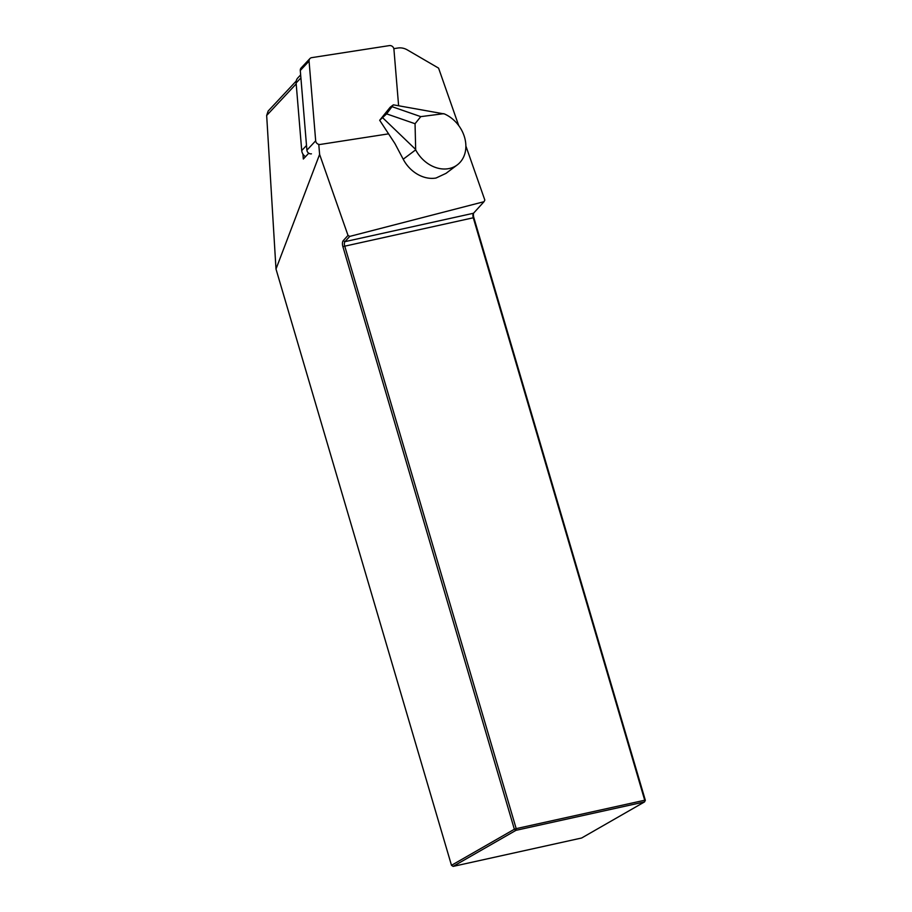 <?xml version="1.0" encoding="UTF-8"?>
<svg xmlns="http://www.w3.org/2000/svg" width="912" height="912" viewBox="0 0 912 912"><rect width="100%" height="100%" fill="white"/><g stroke="black" fill="none" stroke-linecap="round" stroke-linejoin="round"><path stroke-width="1.37" d="M305.509 156.682A7.592 6.829 -136.9 0 1 302.921 154.082L303.331 159.019L308.746 153.216M436.027 178.022L445.991 173.371L457.288 164.89A30.848 24.749 53.1 0 0 464.903 138.556A30.848 24.749 53.1 0 0 444.589 114L393.368 104.834L386.62 113.875L379.677 120.27L394.93 143.56L403.207 159.212A30.848 24.749 53.1 0 0 436.027 178.022M318.778 144.381L319.61 154.424L348.008 235.41L349.752 236.402L484.01 201.7L484.831 200.059L465.872 145.988M458.713 125.571L438.581 68.126L407.311 49.898A14.239 12.814 43.1 0 0 397.928 48.017L393.824 48.655M319.61 154.424L275.994 269.029L266.669 115.471L268.162 111.036L296.229 81.031M275.994 269.029L451.486 865.317L514.357 829.247L342.878 246.582A5.221 2.451 77.5 0 1 343.254 240.643L348.008 235.41M349.752 236.402L344.975 241.646A3.796 1.778 -102.5 0 0 344.702 245.966L516.192 828.632L644.716 800.234L473.225 217.569A3.796 1.778 77.5 0 1 473.214 213.716A3.796 1.778 77.5 0 1 473.51 213.248L484.01 201.7M473.556 213.191A5.221 2.451 -102.5 0 0 473.852 217.649L645.343 800.303L644.716 800.234L644.51 801.933L515.987 830.33L453.116 866.4L581.639 838.003L644.51 801.933L645.343 800.303M453.116 866.4L451.486 865.317M515.987 830.33L516.192 828.632L514.357 829.247L515.987 830.33M379.677 120.27L390.211 107.206L393.368 104.834M403.207 159.212L415.678 149.853L415.051 123.724L420.763 116.633L443.848 113.669M415.678 149.853A30.848 24.749 53.1 0 0 457.288 164.89M415.051 123.724L386.62 113.875M420.763 116.633L392.331 106.784M415.279 149.089L382.835 117.899M302.921 154.082A7.592 6.829 -136.9 0 1 301.724 150.583L296.115 82.992L300.892 77.885M300.652 74.909L297.791 77.965A7.592 6.829 43.1 0 0 296.115 82.992M311.437 153.832A3.796 3.42 -136.9 0 1 306.899 150.195L315.677 140.801L309.065 61.115A3.796 3.42 43.1 0 1 311.756 57.638L389.39 45.6A3.796 3.42 43.1 0 1 393.927 49.237L398.612 105.758M309.898 58.607L301.12 67.99A3.796 3.42 -136.9 0 0 300.287 70.498L306.899 150.195M315.677 140.801A3.796 3.42 43.1 0 0 320.215 144.449L388.569 133.847M266.669 115.471L296.195 83.893M473.51 213.248L344.975 241.646L343.254 240.643M473.852 217.649L342.878 246.582M301.724 150.583L306.512 145.464M300.287 70.498L309.065 61.115"/></g></svg>
